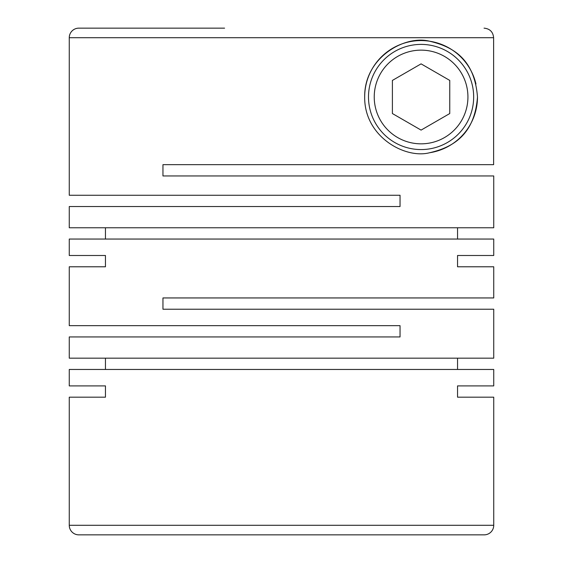 <?xml version="1.0" encoding="UTF-8"?>
<svg xmlns="http://www.w3.org/2000/svg" width="563" height="563" viewBox="0 0 563 563"><rect width="100%" height="100%" fill="white"/><g stroke="black" fill="none" stroke-linecap="round" stroke-linejoin="round"><path stroke-width="0.84" d="M105.457 385.901L69.263 385.901L105.457 385.901L105.457 397.182L69.263 397.182L69.263 525.293A9.557 9.557 0 0 0 78.82 534.85L484.18 534.85A9.557 9.557 0 0 0 493.737 525.293L493.737 397.182L457.543 397.182L493.737 397.182M457.543 385.901L493.737 385.901L457.543 385.901L457.543 397.182M493.737 385.901L493.737 369.455L69.263 369.455L69.263 385.901M493.737 266.778L457.543 266.778L493.737 266.778L493.737 297.947L162.953 297.947L162.953 309.228L493.737 309.228L493.737 358.174L69.263 358.174L69.263 336.948L400.047 336.948L400.047 325.667L69.263 325.667L69.263 266.778L105.457 266.778L69.263 266.778M457.543 255.496L493.737 255.496L457.543 255.496L457.543 266.778M493.737 255.496L493.737 239.05L69.263 239.05L69.263 255.496L105.457 255.496L69.263 255.496M105.457 255.496L105.457 266.778M105.457 358.174L105.457 369.455M457.543 358.174L457.543 369.455M477.487 96.984C474.595 60.347 454.545 46.933 429.513 41.212C404.938 34.807 364.177 57.433 364.676 96.984C364.198 136.605 404.973 159.153 429.569 152.749C454.411 147.098 474.672 133.572 477.487 96.984A56.406 56.406 0 0 1 429.569 152.749M69.263 37.707L493.617 37.707L493.617 164.67L162.953 164.67L162.953 175.952L493.737 175.952L493.737 227.769L69.263 227.769L69.263 206.544L400.047 206.544L400.047 195.262L69.263 195.262L69.263 37.707A9.557 9.557 0 0 1 78.82 28.15L224.588 28.15M69.263 397.182L105.457 397.182M107.498 28.15L78.82 28.15M364.676 96.984A56.406 56.406 0 0 1 475.974 84M473.666 96.984A52.584 52.584 0 0 1 421.082 149.568A52.584 52.584 0 0 1 368.498 96.984A52.584 52.584 0 0 1 421.082 44.4A52.584 52.584 0 0 1 473.666 96.984M467.93 96.984A46.849 46.849 0 0 1 421.082 143.832A46.849 46.849 0 0 1 374.233 96.984A46.849 46.849 0 0 1 421.082 50.142A46.849 46.849 0 0 1 467.93 96.984M224.588 164.67L162.953 164.67L162.953 175.952M457.543 227.769L457.543 239.05M105.457 227.769L105.457 239.05M421.082 63.865L392.397 80.425L392.397 113.543L421.082 130.102L449.76 113.543L449.76 80.425L421.082 63.865M493.617 37.707C493.054 31.908 489.866 28.72 484.053 28.15M69.263 525.293L493.737 525.293"/></g></svg>
